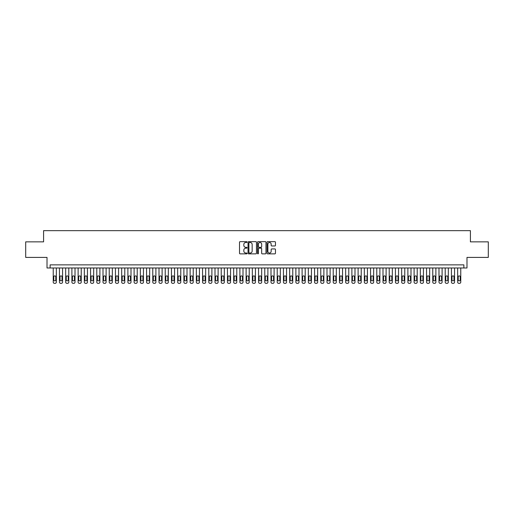 <?xml version="1.0" encoding="UTF-8"?>
<svg xmlns="http://www.w3.org/2000/svg" width="514" height="514" viewBox="0 0 514 514"><rect width="100%" height="100%" fill="white"/><g stroke="black" fill="none" stroke-linecap="round" stroke-linejoin="round"><path stroke-width="0.77" d="M247.048 242.081A0.43 0.43 0 0 0 246.617 241.651L240.128 241.651A0.61 0.61 0 0 0 239.518 242.261L239.518 253.254A0.61 0.61 0 0 0 240.128 253.865L246.617 253.865A0.43 0.43 0 0 0 247.048 253.441A0.43 0.43 0 0 0 246.617 253.01L245.776 253.01A1.953 1.953 0 0 1 243.822 251.057L243.822 250.145A1.953 1.953 0 0 1 245.776 248.185L246.617 248.185A0.43 0.43 0 0 0 247.048 247.761A0.43 0.43 0 0 0 246.617 247.33L245.776 247.33A1.953 1.953 0 0 1 243.822 245.377L243.822 244.465A1.953 1.953 0 0 1 245.776 242.505L246.617 242.505A0.43 0.43 0 0 0 247.048 242.081M274.849 245.962A0.61 0.61 0 0 0 275.459 245.345L275.459 242.261A0.61 0.61 0 0 0 274.849 241.651L267.64 241.651A0.61 0.61 0 0 0 267.029 242.261L267.029 253.254A0.61 0.61 0 0 0 267.64 253.865L274.849 253.865A0.61 0.61 0 0 0 275.459 253.254L275.459 249.534A0.61 0.61 0 0 0 274.849 248.924L271.765 248.924A0.61 0.61 0 0 0 271.154 249.534L271.154 251.378A1.632 1.632 0 0 1 269.522 253.01A1.632 1.632 0 0 1 267.884 251.378L267.884 244.144A1.632 1.632 0 0 1 269.522 242.505A1.632 1.632 0 0 1 271.154 244.144L271.154 245.345A0.61 0.61 0 0 0 271.765 245.962L274.849 245.962M463.879 267.98L466.988 267.98L466.988 257.405L488.3 257.405L488.3 241.85L470.413 241.85L470.413 230.651L43.587 230.651L43.587 241.85L25.7 241.85L25.7 257.405L47.012 257.405L47.012 267.98L463.879 267.98L463.879 264.871L50.121 264.871L50.121 267.98M256.467 242.261A0.61 0.61 0 0 0 255.856 241.651L248.647 241.651A0.61 0.61 0 0 0 248.037 242.261L248.037 253.254A0.61 0.61 0 0 0 248.647 253.865L255.856 253.865A0.61 0.61 0 0 0 256.467 253.254L256.467 242.261M258.144 241.651L265.352 241.651A0.61 0.61 0 0 1 265.963 242.261L265.963 253.254A0.61 0.61 0 0 1 265.352 253.865L262.268 253.865A0.61 0.61 0 0 1 261.658 253.254L261.658 248.802A0.61 0.61 0 0 0 261.048 248.185L258.998 248.185A0.61 0.61 0 0 0 258.388 248.802L258.388 253.441A0.43 0.43 0 0 1 257.964 253.865A0.43 0.43 0 0 1 257.533 253.441L257.533 242.261A0.61 0.61 0 0 1 258.144 241.651M249.322 242.505A0.43 0.43 0 0 0 248.892 242.936L248.892 252.586A0.43 0.43 0 0 0 249.322 253.01L250.209 253.01A1.953 1.953 0 0 0 252.162 251.057L252.162 244.465A1.953 1.953 0 0 0 250.209 242.505L249.322 242.505M261.658 244.169A1.632 1.632 0 0 0 260.026 242.537A1.632 1.632 0 0 0 258.388 244.169L258.388 246.72A0.61 0.61 0 0 0 258.998 247.33L261.048 247.33A0.61 0.61 0 0 0 261.658 246.72L261.658 244.169M56.341 267.98L56.341 282.102A1.246 1.246 0 0 1 55.101 283.349L54.478 283.349A1.246 1.246 0 0 1 53.231 282.102L53.231 267.98M55.782 279.867L55.782 276.879A0.996 0.996 0 0 0 54.786 275.883A0.996 0.996 0 0 0 53.79 276.879L53.79 279.867A0.996 0.996 0 0 0 54.786 280.862A0.996 0.996 0 0 0 55.782 279.867M62.567 267.98L62.567 282.102A1.246 1.246 0 0 1 61.32 283.349L60.697 283.349A1.246 1.246 0 0 1 59.457 282.102L59.457 267.98M62.008 279.867L62.008 276.879A0.996 0.996 0 0 0 61.012 275.883A0.996 0.996 0 0 0 60.016 276.879L60.016 279.867A0.996 0.996 0 0 0 61.012 280.862A0.996 0.996 0 0 0 62.008 279.867M68.786 267.98L68.786 282.102A1.246 1.246 0 0 1 67.54 283.349L66.923 283.349A1.246 1.246 0 0 1 65.676 282.102L65.676 267.98M68.227 279.867L68.227 276.879A0.996 0.996 0 0 0 67.231 275.883A0.996 0.996 0 0 0 66.235 276.879L66.235 279.867A0.996 0.996 0 0 0 67.231 280.862A0.996 0.996 0 0 0 68.227 279.867M75.012 267.98L75.012 282.102A1.246 1.246 0 0 1 73.765 283.349L73.142 283.349A1.246 1.246 0 0 1 71.896 282.102L71.896 267.98M74.446 279.867L74.446 276.879A0.996 0.996 0 0 0 73.451 275.883A0.996 0.996 0 0 0 72.455 276.879L72.455 279.867A0.996 0.996 0 0 0 73.451 280.862A0.996 0.996 0 0 0 74.446 279.867M81.231 267.98L81.231 282.102A1.246 1.246 0 0 1 79.985 283.349L79.362 283.349A1.246 1.246 0 0 1 78.122 282.102L78.122 267.98M80.672 279.867L80.672 276.879A0.996 0.996 0 0 0 79.676 275.883A0.996 0.996 0 0 0 78.681 276.879L78.681 279.867A0.996 0.996 0 0 0 79.676 280.862A0.996 0.996 0 0 0 80.672 279.867M87.451 267.98L87.451 282.102A1.246 1.246 0 0 1 86.211 283.349L85.587 283.349A1.246 1.246 0 0 1 84.341 282.102L84.341 267.98M86.892 279.867L86.892 276.879A0.996 0.996 0 0 0 85.896 275.883A0.996 0.996 0 0 0 84.9 276.879L84.9 279.867A0.996 0.996 0 0 0 85.896 280.862A0.996 0.996 0 0 0 86.892 279.867M93.677 267.98L93.677 282.102A1.246 1.246 0 0 1 92.43 283.349L91.807 283.349A1.246 1.246 0 0 1 90.56 282.102L90.56 267.98M93.118 279.867L93.118 276.879A0.996 0.996 0 0 0 92.122 275.883A0.996 0.996 0 0 0 91.126 276.879L91.126 279.867A0.996 0.996 0 0 0 92.122 280.862A0.996 0.996 0 0 0 93.118 279.867M99.896 267.98L99.896 282.102A1.246 1.246 0 0 1 98.649 283.349L98.033 283.349A1.246 1.246 0 0 1 96.786 282.102L96.786 267.98M99.337 279.867L99.337 276.879A0.996 0.996 0 0 0 98.341 275.883A0.996 0.996 0 0 0 97.345 276.879L97.345 279.867A0.996 0.996 0 0 0 98.341 280.862A0.996 0.996 0 0 0 99.337 279.867M106.115 267.98L106.115 282.102A1.246 1.246 0 0 1 104.875 283.349L104.252 283.349A1.246 1.246 0 0 1 103.006 282.102L103.006 267.98M105.556 279.867L105.556 276.879A0.996 0.996 0 0 0 104.56 275.883A0.996 0.996 0 0 0 103.565 276.879L103.565 279.867A0.996 0.996 0 0 0 104.56 280.862A0.996 0.996 0 0 0 105.556 279.867M112.341 267.98L112.341 282.102A1.246 1.246 0 0 1 111.095 283.349L110.471 283.349A1.246 1.246 0 0 1 109.231 282.102L109.231 267.98M111.782 279.867L111.782 276.879A0.996 0.996 0 0 0 110.786 275.883A0.996 0.996 0 0 0 109.79 276.879L109.79 279.867A0.996 0.996 0 0 0 110.786 280.862A0.996 0.996 0 0 0 111.782 279.867M118.561 267.98L118.561 282.102A1.246 1.246 0 0 1 117.32 283.349L116.697 283.349A1.246 1.246 0 0 1 115.451 282.102L115.451 267.98M118.002 279.867L118.002 276.879A0.996 0.996 0 0 0 117.006 275.883A0.996 0.996 0 0 0 116.01 276.879L116.01 279.867A0.996 0.996 0 0 0 117.006 280.862A0.996 0.996 0 0 0 118.002 279.867M124.786 267.98L124.786 282.102A1.246 1.246 0 0 1 123.54 283.349L122.917 283.349A1.246 1.246 0 0 1 121.67 282.102L121.67 267.98M124.221 279.867L124.221 276.879A0.996 0.996 0 0 0 123.231 275.883A0.996 0.996 0 0 0 122.236 276.879L122.236 279.867A0.996 0.996 0 0 0 123.231 280.862A0.996 0.996 0 0 0 124.221 279.867M131.006 267.98L131.006 282.102A1.246 1.246 0 0 1 129.759 283.349L129.142 283.349A1.246 1.246 0 0 1 127.896 282.102L127.896 267.98M130.447 279.867L130.447 276.879A0.996 0.996 0 0 0 129.451 275.883A0.996 0.996 0 0 0 128.455 276.879L128.455 279.867A0.996 0.996 0 0 0 129.451 280.862A0.996 0.996 0 0 0 130.447 279.867M137.225 267.98L137.225 282.102A1.246 1.246 0 0 1 135.985 283.349L135.362 283.349A1.246 1.246 0 0 1 134.115 282.102L134.115 267.98M136.666 279.867L136.666 276.879A0.996 0.996 0 0 0 135.67 275.883A0.996 0.996 0 0 0 134.674 276.879L134.674 279.867A0.996 0.996 0 0 0 135.67 280.862A0.996 0.996 0 0 0 136.666 279.867M143.451 267.98L143.451 282.102A1.246 1.246 0 0 1 142.205 283.349L141.581 283.349A1.246 1.246 0 0 1 140.341 282.102L140.341 267.98M142.892 279.867L142.892 276.879A0.996 0.996 0 0 0 141.896 275.883A0.996 0.996 0 0 0 140.9 276.879L140.9 279.867A0.996 0.996 0 0 0 141.896 280.862A0.996 0.996 0 0 0 142.892 279.867M149.67 267.98L149.67 282.102A1.246 1.246 0 0 1 148.43 283.349L147.807 283.349A1.246 1.246 0 0 1 146.561 282.102L146.561 267.98M149.111 279.867L149.111 276.879A0.996 0.996 0 0 0 148.116 275.883A0.996 0.996 0 0 0 147.12 276.879L147.12 279.867A0.996 0.996 0 0 0 148.116 280.862A0.996 0.996 0 0 0 149.111 279.867M155.896 267.98L155.896 282.102A1.246 1.246 0 0 1 154.65 283.349L154.027 283.349A1.246 1.246 0 0 1 152.78 282.102L152.78 267.98M155.331 279.867L155.331 276.879A0.996 0.996 0 0 0 154.341 275.883A0.996 0.996 0 0 0 153.345 276.879L153.345 279.867A0.996 0.996 0 0 0 154.341 280.862A0.996 0.996 0 0 0 155.331 279.867M162.116 267.98L162.116 282.102A1.246 1.246 0 0 1 160.869 283.349L160.246 283.349A1.246 1.246 0 0 1 159.006 282.102L159.006 267.98M161.557 279.867L161.557 276.879A0.996 0.996 0 0 0 160.561 275.883A0.996 0.996 0 0 0 159.565 276.879L159.565 279.867A0.996 0.996 0 0 0 160.561 280.862A0.996 0.996 0 0 0 161.557 279.867M168.335 267.98L168.335 282.102A1.246 1.246 0 0 1 167.095 283.349L166.472 283.349A1.246 1.246 0 0 1 165.225 282.102L165.225 267.98M167.776 279.867L167.776 276.879A0.996 0.996 0 0 0 166.78 275.883A0.996 0.996 0 0 0 165.784 276.879L165.784 279.867A0.996 0.996 0 0 0 166.78 280.862A0.996 0.996 0 0 0 167.776 279.867M174.561 267.98L174.561 282.102A1.246 1.246 0 0 1 173.314 283.349L172.691 283.349A1.246 1.246 0 0 1 171.451 282.102L171.451 267.98M174.002 279.867L174.002 276.879A0.996 0.996 0 0 0 173.006 275.883A0.996 0.996 0 0 0 172.01 276.879L172.01 279.867A0.996 0.996 0 0 0 173.006 280.862A0.996 0.996 0 0 0 174.002 279.867M180.78 267.98L180.78 282.102A1.246 1.246 0 0 1 179.54 283.349L178.917 283.349A1.246 1.246 0 0 1 177.671 282.102L177.671 267.98M180.221 279.867L180.221 276.879A0.996 0.996 0 0 0 179.225 275.883A0.996 0.996 0 0 0 178.229 276.879L178.229 279.867A0.996 0.996 0 0 0 179.225 280.862A0.996 0.996 0 0 0 180.221 279.867M187.006 267.98L187.006 282.102A1.246 1.246 0 0 1 185.76 283.349L185.136 283.349A1.246 1.246 0 0 1 183.89 282.102L183.89 267.98M186.441 279.867L186.441 276.879A0.996 0.996 0 0 0 185.445 275.883A0.996 0.996 0 0 0 184.455 276.879L184.455 279.867A0.996 0.996 0 0 0 185.445 280.862A0.996 0.996 0 0 0 186.441 279.867M193.225 267.98L193.225 282.102A1.246 1.246 0 0 1 191.979 283.349L191.356 283.349A1.246 1.246 0 0 1 190.116 282.102L190.116 267.98M192.666 279.867L192.666 276.879A0.996 0.996 0 0 0 191.671 275.883A0.996 0.996 0 0 0 190.675 276.879L190.675 279.867A0.996 0.996 0 0 0 191.671 280.862A0.996 0.996 0 0 0 192.666 279.867M199.445 267.98L199.445 282.102A1.246 1.246 0 0 1 198.205 283.349L197.582 283.349A1.246 1.246 0 0 1 196.335 282.102L196.335 267.98M198.886 279.867L198.886 276.879A0.996 0.996 0 0 0 197.89 275.883A0.996 0.996 0 0 0 196.894 276.879L196.894 279.867A0.996 0.996 0 0 0 197.89 280.862A0.996 0.996 0 0 0 198.886 279.867M205.671 267.98L205.671 282.102A1.246 1.246 0 0 1 204.424 283.349L203.801 283.349A1.246 1.246 0 0 1 202.561 282.102L202.561 267.98M205.112 279.867L205.112 276.879A0.996 0.996 0 0 0 204.116 275.883A0.996 0.996 0 0 0 203.12 276.879L203.12 279.867A0.996 0.996 0 0 0 204.116 280.862A0.996 0.996 0 0 0 205.112 279.867M211.89 267.98L211.89 282.102A1.246 1.246 0 0 1 210.644 283.349L210.027 283.349A1.246 1.246 0 0 1 208.78 282.102L208.78 267.98M211.331 279.867L211.331 276.879A0.996 0.996 0 0 0 210.335 275.883A0.996 0.996 0 0 0 209.339 276.879L209.339 279.867A0.996 0.996 0 0 0 210.335 280.862A0.996 0.996 0 0 0 211.331 279.867M218.116 267.98L218.116 282.102A1.246 1.246 0 0 1 216.869 283.349L216.246 283.349A1.246 1.246 0 0 1 215 282.102L215 267.98M217.55 279.867L217.55 276.879A0.996 0.996 0 0 0 216.555 275.883A0.996 0.996 0 0 0 215.565 276.879L215.565 279.867A0.996 0.996 0 0 0 216.555 280.862A0.996 0.996 0 0 0 217.55 279.867M224.335 267.98L224.335 282.102A1.246 1.246 0 0 1 223.089 283.349L222.466 283.349A1.246 1.246 0 0 1 221.226 282.102L221.226 267.98M223.776 279.867L223.776 276.879A0.996 0.996 0 0 0 222.78 275.883A0.996 0.996 0 0 0 221.785 276.879L221.785 279.867A0.996 0.996 0 0 0 222.78 280.862A0.996 0.996 0 0 0 223.776 279.867M230.555 267.98L230.555 282.102A1.246 1.246 0 0 1 229.315 283.349L228.691 283.349A1.246 1.246 0 0 1 227.445 282.102L227.445 267.98M229.996 279.867L229.996 276.879A0.996 0.996 0 0 0 229 275.883A0.996 0.996 0 0 0 228.004 276.879L228.004 279.867A0.996 0.996 0 0 0 229 280.862A0.996 0.996 0 0 0 229.996 279.867M236.781 267.98L236.781 282.102A1.246 1.246 0 0 1 235.534 283.349L234.911 283.349A1.246 1.246 0 0 1 233.671 282.102L233.671 267.98M236.222 279.867L236.222 276.879A0.996 0.996 0 0 0 235.226 275.883A0.996 0.996 0 0 0 234.23 276.879L234.23 279.867A0.996 0.996 0 0 0 235.226 280.862A0.996 0.996 0 0 0 236.222 279.867M243 267.98L243 282.102A1.246 1.246 0 0 1 241.753 283.349L241.137 283.349A1.246 1.246 0 0 1 239.89 282.102L239.89 267.98M242.441 279.867L242.441 276.879A0.996 0.996 0 0 0 241.445 275.883A0.996 0.996 0 0 0 240.449 276.879L240.449 279.867A0.996 0.996 0 0 0 241.445 280.862A0.996 0.996 0 0 0 242.441 279.867M249.226 267.98L249.226 282.102A1.246 1.246 0 0 1 247.979 283.349L247.356 283.349A1.246 1.246 0 0 1 246.11 282.102L246.11 267.98M248.66 279.867L248.66 276.879A0.996 0.996 0 0 0 247.664 275.883A0.996 0.996 0 0 0 246.669 276.879L246.669 279.867A0.996 0.996 0 0 0 247.664 280.862A0.996 0.996 0 0 0 248.66 279.867M255.445 267.98L255.445 282.102A1.246 1.246 0 0 1 254.199 283.349L253.575 283.349A1.246 1.246 0 0 1 252.335 282.102L252.335 267.98M254.886 279.867L254.886 276.879A0.996 0.996 0 0 0 253.89 275.883A0.996 0.996 0 0 0 252.894 276.879L252.894 279.867A0.996 0.996 0 0 0 253.89 280.862A0.996 0.996 0 0 0 254.886 279.867M261.665 267.98L261.665 282.102A1.246 1.246 0 0 1 260.425 283.349L259.801 283.349A1.246 1.246 0 0 1 258.555 282.102L258.555 267.98M261.106 279.867L261.106 276.879A0.996 0.996 0 0 0 260.11 275.883A0.996 0.996 0 0 0 259.114 276.879L259.114 279.867A0.996 0.996 0 0 0 260.11 280.862A0.996 0.996 0 0 0 261.106 279.867M267.89 267.98L267.89 282.102A1.246 1.246 0 0 1 266.644 283.349L266.021 283.349A1.246 1.246 0 0 1 264.774 282.102L264.774 267.98M267.331 279.867L267.331 276.879A0.996 0.996 0 0 0 266.336 275.883A0.996 0.996 0 0 0 265.34 276.879L265.34 279.867A0.996 0.996 0 0 0 266.336 280.862A0.996 0.996 0 0 0 267.331 279.867M274.11 267.98L274.11 282.102A1.246 1.246 0 0 1 272.863 283.349L272.247 283.349A1.246 1.246 0 0 1 271 282.102L271 267.98M273.551 279.867L273.551 276.879A0.996 0.996 0 0 0 272.555 275.883A0.996 0.996 0 0 0 271.559 276.879L271.559 279.867A0.996 0.996 0 0 0 272.555 280.862A0.996 0.996 0 0 0 273.551 279.867M280.329 267.98L280.329 282.102A1.246 1.246 0 0 1 279.089 283.349L278.466 283.349A1.246 1.246 0 0 1 277.219 282.102L277.219 267.98M279.77 279.867L279.77 276.879A0.996 0.996 0 0 0 278.774 275.883A0.996 0.996 0 0 0 277.778 276.879L277.778 279.867A0.996 0.996 0 0 0 278.774 280.862A0.996 0.996 0 0 0 279.77 279.867M286.555 267.98L286.555 282.102A1.246 1.246 0 0 1 285.309 283.349L284.685 283.349A1.246 1.246 0 0 1 283.445 282.102L283.445 267.98M285.996 279.867L285.996 276.879A0.996 0.996 0 0 0 285 275.883A0.996 0.996 0 0 0 284.004 276.879L284.004 279.867A0.996 0.996 0 0 0 285 280.862A0.996 0.996 0 0 0 285.996 279.867M292.774 267.98L292.774 282.102A1.246 1.246 0 0 1 291.534 283.349L290.911 283.349A1.246 1.246 0 0 1 289.665 282.102L289.665 267.98M292.215 279.867L292.215 276.879A0.996 0.996 0 0 0 291.22 275.883A0.996 0.996 0 0 0 290.224 276.879L290.224 279.867A0.996 0.996 0 0 0 291.22 280.862A0.996 0.996 0 0 0 292.215 279.867M299 267.98L299 282.102A1.246 1.246 0 0 1 297.754 283.349L297.131 283.349A1.246 1.246 0 0 1 295.884 282.102L295.884 267.98M298.435 279.867L298.435 276.879A0.996 0.996 0 0 0 297.445 275.883A0.996 0.996 0 0 0 296.449 276.879L296.449 279.867A0.996 0.996 0 0 0 297.445 280.862A0.996 0.996 0 0 0 298.435 279.867M305.22 267.98L305.22 282.102A1.246 1.246 0 0 1 303.973 283.349L303.356 283.349A1.246 1.246 0 0 1 302.11 282.102L302.11 267.98M304.661 279.867L304.661 276.879A0.996 0.996 0 0 0 303.665 275.883A0.996 0.996 0 0 0 302.669 276.879L302.669 279.867A0.996 0.996 0 0 0 303.665 280.862A0.996 0.996 0 0 0 304.661 279.867M311.439 267.98L311.439 282.102A1.246 1.246 0 0 1 310.199 283.349L309.576 283.349A1.246 1.246 0 0 1 308.329 282.102L308.329 267.98M310.88 279.867L310.88 276.879A0.996 0.996 0 0 0 309.884 275.883A0.996 0.996 0 0 0 308.888 276.879L308.888 279.867A0.996 0.996 0 0 0 309.884 280.862A0.996 0.996 0 0 0 310.88 279.867M317.665 267.98L317.665 282.102A1.246 1.246 0 0 1 316.418 283.349L315.795 283.349A1.246 1.246 0 0 1 314.555 282.102L314.555 267.98M317.106 279.867L317.106 276.879A0.996 0.996 0 0 0 316.11 275.883A0.996 0.996 0 0 0 315.114 276.879L315.114 279.867A0.996 0.996 0 0 0 316.11 280.862A0.996 0.996 0 0 0 317.106 279.867M323.884 267.98L323.884 282.102A1.246 1.246 0 0 1 322.644 283.349L322.021 283.349A1.246 1.246 0 0 1 320.775 282.102L320.775 267.98M323.325 279.867L323.325 276.879A0.996 0.996 0 0 0 322.329 275.883A0.996 0.996 0 0 0 321.334 276.879L321.334 279.867A0.996 0.996 0 0 0 322.329 280.862A0.996 0.996 0 0 0 323.325 279.867M330.11 267.98L330.11 282.102A1.246 1.246 0 0 1 328.864 283.349L328.24 283.349A1.246 1.246 0 0 1 326.994 282.102L326.994 267.98M329.545 279.867L329.545 276.879A0.996 0.996 0 0 0 328.555 275.883A0.996 0.996 0 0 0 327.559 276.879L327.559 279.867A0.996 0.996 0 0 0 328.555 280.862A0.996 0.996 0 0 0 329.545 279.867M336.329 267.98L336.329 282.102A1.246 1.246 0 0 1 335.083 283.349L334.46 283.349A1.246 1.246 0 0 1 333.22 282.102L333.22 267.98M335.77 279.867L335.77 276.879A0.996 0.996 0 0 0 334.775 275.883A0.996 0.996 0 0 0 333.779 276.879L333.779 279.867A0.996 0.996 0 0 0 334.775 280.862A0.996 0.996 0 0 0 335.77 279.867M342.549 267.98L342.549 282.102A1.246 1.246 0 0 1 341.309 283.349L340.686 283.349A1.246 1.246 0 0 1 339.439 282.102L339.439 267.98M341.99 279.867L341.99 276.879A0.996 0.996 0 0 0 340.994 275.883A0.996 0.996 0 0 0 339.998 276.879L339.998 279.867A0.996 0.996 0 0 0 340.994 280.862A0.996 0.996 0 0 0 341.99 279.867M348.775 267.98L348.775 282.102A1.246 1.246 0 0 1 347.528 283.349L346.905 283.349A1.246 1.246 0 0 1 345.665 282.102L345.665 267.98M348.216 279.867L348.216 276.879A0.996 0.996 0 0 0 347.22 275.883A0.996 0.996 0 0 0 346.224 276.879L346.224 279.867A0.996 0.996 0 0 0 347.22 280.862A0.996 0.996 0 0 0 348.216 279.867M354.994 267.98L354.994 282.102A1.246 1.246 0 0 1 353.754 283.349L353.131 283.349A1.246 1.246 0 0 1 351.884 282.102L351.884 267.98M354.435 279.867L354.435 276.879A0.996 0.996 0 0 0 353.439 275.883A0.996 0.996 0 0 0 352.443 276.879L352.443 279.867A0.996 0.996 0 0 0 353.439 280.862A0.996 0.996 0 0 0 354.435 279.867M361.22 267.98L361.22 282.102A1.246 1.246 0 0 1 359.973 283.349L359.35 283.349A1.246 1.246 0 0 1 358.104 282.102L358.104 267.98M360.655 279.867L360.655 276.879A0.996 0.996 0 0 0 359.659 275.883A0.996 0.996 0 0 0 358.669 276.879L358.669 279.867A0.996 0.996 0 0 0 359.659 280.862A0.996 0.996 0 0 0 360.655 279.867M367.439 267.98L367.439 282.102A1.246 1.246 0 0 1 366.193 283.349L365.57 283.349A1.246 1.246 0 0 1 364.33 282.102L364.33 267.98M366.88 279.867L366.88 276.879A0.996 0.996 0 0 0 365.884 275.883A0.996 0.996 0 0 0 364.889 276.879L364.889 279.867A0.996 0.996 0 0 0 365.884 280.862A0.996 0.996 0 0 0 366.88 279.867M373.659 267.98L373.659 282.102A1.246 1.246 0 0 1 372.419 283.349L371.795 283.349A1.246 1.246 0 0 1 370.549 282.102L370.549 267.98M373.1 279.867L373.1 276.879A0.996 0.996 0 0 0 372.104 275.883A0.996 0.996 0 0 0 371.108 276.879L371.108 279.867A0.996 0.996 0 0 0 372.104 280.862A0.996 0.996 0 0 0 373.1 279.867M379.885 267.98L379.885 282.102A1.246 1.246 0 0 1 378.638 283.349L378.015 283.349A1.246 1.246 0 0 1 376.775 282.102L376.775 267.98M379.326 279.867L379.326 276.879A0.996 0.996 0 0 0 378.33 275.883A0.996 0.996 0 0 0 377.334 276.879L377.334 279.867A0.996 0.996 0 0 0 378.33 280.862A0.996 0.996 0 0 0 379.326 279.867M386.104 267.98L386.104 282.102A1.246 1.246 0 0 1 384.857 283.349L384.241 283.349A1.246 1.246 0 0 1 382.994 282.102L382.994 267.98M385.545 279.867L385.545 276.879A0.996 0.996 0 0 0 384.549 275.883A0.996 0.996 0 0 0 383.553 276.879L383.553 279.867A0.996 0.996 0 0 0 384.549 280.862A0.996 0.996 0 0 0 385.545 279.867M392.33 267.98L392.33 282.102A1.246 1.246 0 0 1 391.083 283.349L390.46 283.349A1.246 1.246 0 0 1 389.214 282.102L389.214 267.98M391.764 279.867L391.764 276.879A0.996 0.996 0 0 0 390.769 275.883A0.996 0.996 0 0 0 389.779 276.879L389.779 279.867A0.996 0.996 0 0 0 390.769 280.862A0.996 0.996 0 0 0 391.764 279.867M398.549 267.98L398.549 282.102A1.246 1.246 0 0 1 397.303 283.349L396.679 283.349A1.246 1.246 0 0 1 395.439 282.102L395.439 267.98M397.99 279.867L397.99 276.879A0.996 0.996 0 0 0 396.994 275.883A0.996 0.996 0 0 0 395.998 276.879L395.998 279.867A0.996 0.996 0 0 0 396.994 280.862A0.996 0.996 0 0 0 397.99 279.867M404.769 267.98L404.769 282.102A1.246 1.246 0 0 1 403.529 283.349L402.905 283.349A1.246 1.246 0 0 1 401.659 282.102L401.659 267.98M404.21 279.867L404.21 276.879A0.996 0.996 0 0 0 403.214 275.883A0.996 0.996 0 0 0 402.218 276.879L402.218 279.867A0.996 0.996 0 0 0 403.214 280.862A0.996 0.996 0 0 0 404.21 279.867M410.994 267.98L410.994 282.102A1.246 1.246 0 0 1 409.748 283.349L409.125 283.349A1.246 1.246 0 0 1 407.885 282.102L407.885 267.98M410.435 279.867L410.435 276.879A0.996 0.996 0 0 0 409.44 275.883A0.996 0.996 0 0 0 408.444 276.879L408.444 279.867A0.996 0.996 0 0 0 409.44 280.862A0.996 0.996 0 0 0 410.435 279.867M417.214 267.98L417.214 282.102A1.246 1.246 0 0 1 415.967 283.349L415.351 283.349A1.246 1.246 0 0 1 414.104 282.102L414.104 267.98M416.655 279.867L416.655 276.879A0.996 0.996 0 0 0 415.659 275.883A0.996 0.996 0 0 0 414.663 276.879L414.663 279.867A0.996 0.996 0 0 0 415.659 280.862A0.996 0.996 0 0 0 416.655 279.867M423.44 267.98L423.44 282.102A1.246 1.246 0 0 1 422.193 283.349L421.57 283.349A1.246 1.246 0 0 1 420.324 282.102L420.324 267.98M422.874 279.867L422.874 276.879A0.996 0.996 0 0 0 421.878 275.883A0.996 0.996 0 0 0 420.882 276.879L420.882 279.867A0.996 0.996 0 0 0 421.878 280.862A0.996 0.996 0 0 0 422.874 279.867M429.659 267.98L429.659 282.102A1.246 1.246 0 0 1 428.413 283.349L427.789 283.349A1.246 1.246 0 0 1 426.549 282.102L426.549 267.98M429.1 279.867L429.1 276.879A0.996 0.996 0 0 0 428.104 275.883A0.996 0.996 0 0 0 427.108 276.879L427.108 279.867A0.996 0.996 0 0 0 428.104 280.862A0.996 0.996 0 0 0 429.1 279.867M435.878 267.98L435.878 282.102A1.246 1.246 0 0 1 434.638 283.349L434.015 283.349A1.246 1.246 0 0 1 432.769 282.102L432.769 267.98M435.319 279.867L435.319 276.879A0.996 0.996 0 0 0 434.324 275.883A0.996 0.996 0 0 0 433.328 276.879L433.328 279.867A0.996 0.996 0 0 0 434.324 280.862A0.996 0.996 0 0 0 435.319 279.867M442.104 267.98L442.104 282.102A1.246 1.246 0 0 1 440.858 283.349L440.235 283.349A1.246 1.246 0 0 1 438.988 282.102L438.988 267.98M441.545 279.867L441.545 276.879A0.996 0.996 0 0 0 440.549 275.883A0.996 0.996 0 0 0 439.554 276.879L439.554 279.867A0.996 0.996 0 0 0 440.549 280.862A0.996 0.996 0 0 0 441.545 279.867M448.324 267.98L448.324 282.102A1.246 1.246 0 0 1 447.077 283.349L446.46 283.349A1.246 1.246 0 0 1 445.214 282.102L445.214 267.98M447.765 279.867L447.765 276.879A0.996 0.996 0 0 0 446.769 275.883A0.996 0.996 0 0 0 445.773 276.879L445.773 279.867A0.996 0.996 0 0 0 446.769 280.862A0.996 0.996 0 0 0 447.765 279.867M454.543 267.98L454.543 282.102A1.246 1.246 0 0 1 453.303 283.349L452.68 283.349A1.246 1.246 0 0 1 451.433 282.102L451.433 267.98M453.984 279.867L453.984 276.879A0.996 0.996 0 0 0 452.988 275.883A0.996 0.996 0 0 0 451.992 276.879L451.992 279.867A0.996 0.996 0 0 0 452.988 280.862A0.996 0.996 0 0 0 453.984 279.867M460.769 267.98L460.769 282.102A1.246 1.246 0 0 1 459.522 283.349L458.899 283.349A1.246 1.246 0 0 1 457.659 282.102L457.659 267.98M460.21 279.867L460.21 276.879A0.996 0.996 0 0 0 459.214 275.883A0.996 0.996 0 0 0 458.218 276.879L458.218 279.867A0.996 0.996 0 0 0 459.214 280.862A0.996 0.996 0 0 0 460.21 279.867"/></g></svg>
